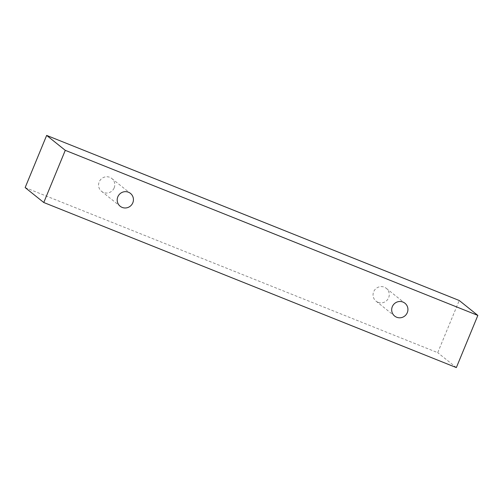<?xml version="1.0" encoding="UTF-8"?>
<svg xmlns="http://www.w3.org/2000/svg" width="503" height="503" viewBox="0 0 503 503"><rect width="100%" height="100%" fill="white"/><g stroke="black" fill="none" stroke-linecap="round" stroke-linejoin="round"><path stroke-width="0.38" stroke-dasharray="2.52 1.89" d="M378.049 302.322A8.205 8.048 128.7 0 0 386.298 288.345A8.205 8.048 128.7 0 0 374.886 289.709A8.205 8.048 128.7 0 0 378.049 302.322M114.162 187.908A8.205 8.048 128.7 0 0 100.393 179.879A8.205 8.048 128.7 0 0 103.555 192.486A8.205 8.048 128.7 0 0 114.162 187.908M25.15 187.588L437.723 352.666L459.226 300.492M456.347 367.586L437.723 352.666M376.037 301.146L394.66 316.073M386.298 288.345L404.921 303.271M101.543 191.316L120.173 206.243M111.804 178.515L130.428 193.435"/><path stroke-width="0.75" d="M396.672 317.242A8.205 8.048 -51.3 0 1 393.509 304.636A8.205 8.048 -51.3 0 1 406.751 313.727A8.205 8.048 -51.3 0 1 396.672 317.242M459.226 300.492L46.653 135.414L25.15 187.588L43.774 202.508L456.347 367.586L477.85 315.412L459.226 300.492M122.179 207.412A8.205 8.048 -51.3 0 1 119.016 194.806A8.205 8.048 -51.3 0 1 132.258 203.897A8.205 8.048 -51.3 0 1 122.179 207.412M477.85 315.412L65.277 150.334L43.774 202.508M65.277 150.334L46.653 135.414"/></g></svg>
